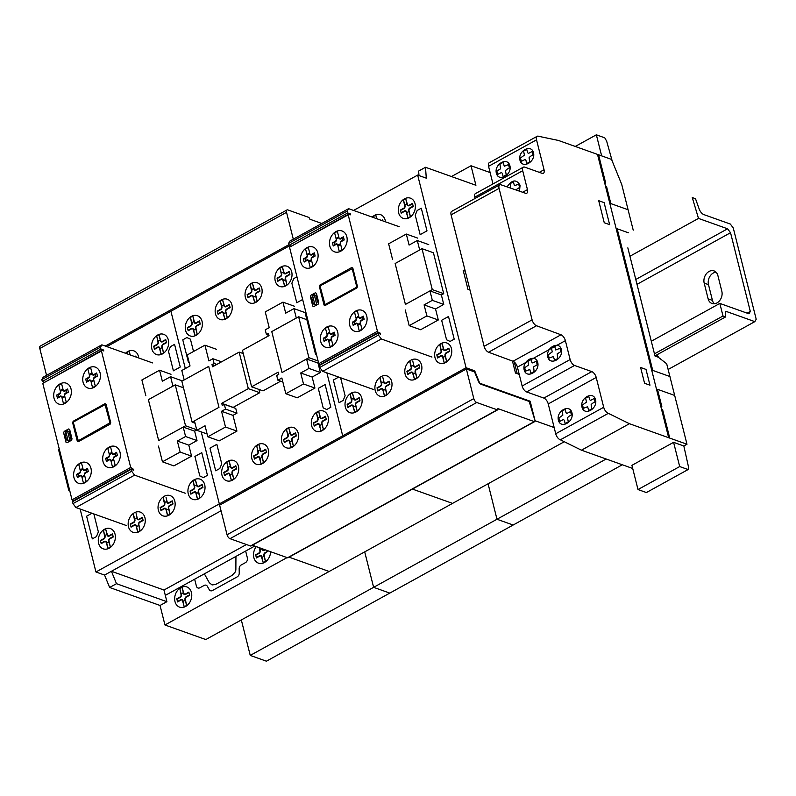 <?xml version="1.0" encoding="UTF-8"?>
<svg xmlns="http://www.w3.org/2000/svg" width="796" height="796" viewBox="0 0 796 796"><rect width="100%" height="100%" fill="white"/><g stroke="black" fill="none" stroke-linecap="round" stroke-linejoin="round"><path stroke-width="1.19" d="M717.883 275.545L721.833 291.286A8.935 6.865 109.6 0 1 719.624 300.659A8.935 6.865 109.6 0 1 711.982 303.485A8.935 6.865 109.6 0 1 708.132 298.858L704.181 283.107A8.935 6.865 109.6 0 1 706.39 273.734A8.935 6.865 109.6 0 1 714.032 270.909A8.935 6.865 109.6 0 1 717.883 275.545M716.022 272.152A8.935 6.865 -70.4 0 0 708.49 284.65L712.44 300.39A8.935 6.865 -70.4 0 0 714.31 303.774M754.837 321.634L725.753 311.256L725.584 316.927L722.997 316.002L719.833 303.415L748.937 313.793L750.31 311.415L730.539 232.721L727.594 228.8L698.49 218.412L692.271 197.567L695.505 198.721L699.127 208.88A6.079 2.935 61.1 0 0 703.843 214.602L730.32 224.044L733.265 227.964L756.2 319.256L754.837 321.634L668.123 369.483M698.49 218.412L629.944 256.242M727.594 228.8L635.785 279.466M730.539 232.721L637.009 284.341M750.31 311.415L747.155 313.156M719.833 303.415L651.297 341.235M722.997 316.002L654.461 353.832M725.584 316.927L654.979 355.892M321.793 223.467L309.863 219.208A1.751 0.846 61.1 0 0 308.41 217.258L287.903 209.945A3.572 1.731 61.1 0 0 286.968 209.955A3.572 1.731 61.1 0 0 286.54 212.323L293.296 239.198M288.898 244.71L105.271 346.051M46.546 375.364L39.8 348.489A3.572 1.731 -118.9 0 1 40.228 346.121L286.968 209.955M230.004 538.673L250.511 545.986A1.751 0.846 61.1 0 0 250.969 545.976L497.719 409.811A1.751 0.846 -118.9 0 1 497.251 409.821L476.744 402.507A3.572 1.731 -118.9 0 1 473.799 398.587L466.366 368.996L219.626 505.161L227.059 534.753A3.572 1.731 61.1 0 0 230.004 538.673L476.744 402.507M466.366 368.996L474.565 371.921L478.336 381.175A3.572 1.731 61.1 0 0 481.003 384.249L529.161 401.433L534.912 420.298A1.751 0.846 -118.9 0 1 534.733 421.591A1.751 0.846 -118.9 0 1 534.275 421.601L497.918 408.627A1.751 0.846 -118.9 0 1 497.719 409.811M252.362 545.21L287.535 557.767A1.751 0.846 61.1 0 0 287.993 557.757L534.733 421.591M688.52 467.013L688.092 469.55L646.412 492.545L638.004 489.55L631.924 465.332L673.595 442.337L683.834 445.989L688.52 467.013M688.092 469.55L679.685 466.555L638.004 489.55M679.685 466.555L673.595 442.337M656.799 354.887L658.929 357.722M627.835 247.855L655.018 356.041L658.262 357.205L666.69 363.782L686.988 444.248L683.834 445.989M686.988 444.248L629.427 423.711L608.353 413.333A5.433 2.627 -118.9 0 1 603.706 407.283L596.214 377.463A5.333 2.577 61.1 0 0 591.826 371.613L574.573 365.464A5.403 2.607 -118.9 0 1 570.125 359.533L565.379 340.658A5.353 2.587 61.1 0 0 561.001 334.778L536.484 325.743A5.393 2.607 -118.9 0 1 532.096 319.863L499.072 188.393A5.343 2.577 -118.9 0 1 499.709 184.861A5.343 2.577 -118.9 0 1 501.092 184.831L525.42 193.219A5.393 2.607 61.1 0 0 526.803 193.179A5.393 2.607 61.1 0 0 527.45 189.627L522.703 170.722A5.403 2.617 -118.9 0 1 523.35 167.17A5.403 2.617 -118.9 0 1 524.773 167.15L541.976 173.289A5.373 2.597 61.1 0 0 543.389 173.269A5.373 2.597 61.1 0 0 544.036 169.727L536.534 139.837A5.403 2.617 -118.9 0 1 537.181 136.285A5.403 2.617 -118.9 0 1 538.773 136.325L558.444 140.454L611.527 159.399L621.726 184.433L633.218 230.163M537.181 136.285L489.202 162.762A5.403 2.617 61.1 0 0 488.555 166.314L492.983 183.936M523.35 167.17L475.371 193.647A5.403 2.617 61.1 0 0 474.724 197.199L475.043 198.483M499.709 184.861L451.74 211.338A5.343 2.577 61.1 0 0 451.093 214.86L484.117 346.33A5.393 2.607 61.1 0 0 488.505 352.22L513.022 361.255A5.353 2.587 -118.9 0 1 517.41 367.135L522.146 386.01A5.403 2.607 61.1 0 0 526.594 391.94L543.857 398.09A5.333 2.577 -118.9 0 1 548.245 403.94L555.727 433.76A5.433 2.627 61.1 0 0 560.374 439.81L581.448 450.188L632.721 468.476M608.353 413.333L560.374 439.81M629.427 423.711L581.448 450.188M601.647 155.877L596.353 134.813L604.761 137.817L606.671 141.191L612.303 161.349M596.353 134.813L575.259 146.454M431.979 357.056L381.344 338.987L378.399 335.076L377.921 333.186L380.508 334.111L380.269 333.166L378.329 332.479L377.443 331.295L348.19 214.821L289.525 247.198L318.778 363.673L320.191 365.046M377.443 331.295L318.778 363.673M378.329 332.479L319.664 364.857M380.269 333.166L379.334 333.683M377.921 333.186L319.256 365.563L319.723 367.454L322.678 371.364L373.304 389.433M378.399 335.076L319.723 367.454M381.344 338.987L322.678 371.364M348.19 214.821L348.598 214.114L350.538 214.801L350.31 213.865L347.713 212.94L347.245 211.049L348.608 208.671L289.943 241.049L288.57 243.427L289.048 245.317L290.878 245.964M348.608 208.671L399.244 226.741M347.245 211.049L288.57 243.427M347.713 212.94L289.048 245.317M350.31 213.865L349.364 214.383M348.598 214.114L289.525 247.198M405.234 309.923L409.184 325.663L426.875 315.903L424.099 304.888L432.327 300.341L429.959 290.898L405.423 304.44L395.144 263.516L419.681 249.974L417.303 240.531L409.084 245.069L406.308 234.054L388.627 243.815L392.587 259.556M428.736 244.611L417.303 240.531M417.741 238.133L406.308 234.054M426.875 315.903L438.298 319.982L420.616 329.733L409.184 325.663M438.298 319.982L435.531 308.957L424.099 304.888M435.531 308.957L443.76 304.42L432.327 300.341M443.76 304.42L441.382 294.978L429.959 290.898M421.999 248.68L432.288 289.605L405.413 304.43L395.134 263.506L421.999 248.68L433.432 252.76L443.71 293.684L432.288 289.605M443.71 293.684L441.372 294.978M316.261 353.643L315.495 354.071L305.216 313.146L305.982 312.719M316.45 354.409L315.495 354.071M529.25 401.721L530.156 401.214L479.739 383.224L474.675 370.817L466.068 367.742L417.661 175.09L426.288 178.165L425.502 167.279L475.918 185.269L471.013 165.757L490.127 172.573M425.502 167.279L418.646 171.06L418.975 175.548M241.327 619.955L250.243 655.416L266.411 661.187L389.781 593.1L373.613 587.329L364.707 551.867L373.613 587.329L389.781 593.1L513.151 525.022L496.983 519.251L488.077 483.789L496.983 519.251L513.151 525.022L622.323 464.774M250.243 655.416L606.154 459.003M287.058 557.598L164.951 624.979L205.806 639.556L329.176 571.478L289.067 557.17L329.176 571.478L452.546 503.39L412.437 489.082L452.546 503.39L564.284 441.73M554.175 427.551L535.061 420.736L530.156 401.214M473.421 371.513L474.675 370.817M80.137 509.032L95.948 571.986L219.318 503.908L220.89 504.465L219.318 503.908L201.229 431.88L219.318 503.908L342.698 435.83L344.26 436.387L342.698 435.83L326.877 372.866L342.698 435.83L466.068 367.742M353.583 210.442L417.661 175.09M451.461 176.543L471.013 165.757M296.301 318.062L293.933 308.619L285.704 313.156L282.938 302.142L265.257 311.893L269.207 327.634L265.237 329.833L266.421 334.549L268.481 333.415L269.028 335.623L242.442 350.3L251.616 386.816L278.202 372.14L278.759 374.339L276.7 375.473L277.884 380.199L281.864 378L285.814 393.741L303.495 383.98L300.729 372.966L308.957 368.429L306.589 358.986L282.053 372.528L271.764 331.604L296.301 318.062M305.365 312.699L293.933 308.619M294.371 306.211L282.938 302.142M268.998 335.464L266.421 334.549M280.64 381.175L263.038 390.886L251.616 386.816M282.859 381.971L277.884 380.199M303.495 383.98L314.927 388.06L297.246 397.821L285.814 393.741M314.927 388.06L312.161 377.045L300.729 372.966M312.161 377.045L320.38 372.508L308.957 368.429M320.38 372.508L318.012 363.066L306.589 358.986M184.174 379.941L181.806 370.498L190.025 365.961L187.259 354.936L204.94 345.185L208.9 360.916L212.87 358.727L214.054 363.444L212.005 364.578L212.552 366.787L239.148 352.111L248.322 388.627L221.726 403.303L222.283 405.502L224.333 404.368L225.527 409.094L221.547 411.283L225.507 427.024L207.816 436.785L205.05 425.77L196.831 430.308L194.453 420.865L218.99 407.323L208.711 366.399L184.174 379.941M216.373 349.255L204.94 345.185M221.547 361.822L212.87 358.727M216.82 364.439L214.054 363.444M214.761 365.563L212.005 364.578M243.268 353.583L239.148 352.111M258.929 389.423L259.745 392.707L248.322 388.627M259.745 392.707L233.158 407.383L221.726 403.303M225.527 409.094L236.949 413.174L235.765 408.447L224.333 404.368M236.949 413.174L232.979 415.363L221.547 411.283M232.979 415.363L236.929 431.104L225.507 427.024M236.929 431.104L219.248 440.865L207.816 436.785M207.109 433.979L196.831 430.308M298.629 316.758L308.908 357.683L282.043 372.508L271.764 331.584L298.629 316.758L306.858 319.694M318.092 360.966L308.908 357.683M318.549 362.757L317.992 363.056M208.711 366.399L218.99 407.323L192.125 422.149L181.846 381.224L208.711 366.399M195.04 423.193L192.125 422.149M106.843 346.608L170.921 311.256L185.319 368.558L170.921 311.256L289.873 245.606M158.494 446.088L162.444 461.819L180.125 452.068L177.359 441.054L185.587 436.506L183.209 427.064L158.673 440.606L148.394 399.682L172.931 386.14L170.563 376.697L162.334 381.234L159.568 370.22L141.887 379.981L145.837 395.721M181.986 380.777L170.563 376.697M171.001 374.299L159.568 370.22M180.125 452.068L191.557 456.148L173.876 465.899L162.444 461.819M191.557 456.148L188.791 445.123L177.359 441.054M188.791 445.123L197.01 440.586L185.587 436.506M197.01 440.586L194.642 431.143L183.209 427.064M175.259 384.846L185.538 425.77L158.673 440.596L148.394 399.672L175.259 384.846L183.488 387.781M196.682 429.74L185.538 425.77M196.741 429.969L194.622 431.134M69.521 489.809L68.754 490.236L58.476 449.312L59.242 448.884M69.71 490.575L68.754 490.236M116.485 583.687L111.42 571.279L163.976 590.035L166.901 601.686L116.485 583.687L109.629 587.478L160.046 605.467L166.901 601.686M111.42 571.279L221.039 510.783L104.565 575.06L109.629 587.478M246.432 544.534L163.976 590.035M164.951 624.979L160.046 605.467M95.948 571.986L104.565 575.06M185.239 493.221L134.604 475.152L131.658 471.242L131.181 469.351L133.768 470.277L133.529 469.332L130.703 467.461L101.45 350.986L42.775 383.364L72.038 499.838L73.451 501.211M130.703 467.461L72.038 499.838M131.589 468.635L72.924 501.012M133.529 469.332L132.584 469.849M131.181 469.351L72.506 501.729L72.983 503.619L75.928 507.53L126.564 525.599M131.658 471.242L72.983 503.619M134.604 475.152L75.928 507.53M101.45 350.986L101.858 350.27L103.798 350.966L103.56 350.021L100.973 349.106L100.505 347.205L101.868 344.837L43.203 377.214L41.83 379.583L42.307 381.483L44.138 382.13M101.868 344.837L152.504 362.906M100.505 347.205L41.83 379.583M100.973 349.106L42.307 381.483M103.56 350.021L102.624 350.548M101.858 350.27L42.775 383.364M551.429 347.862L552.245 351.882L548.315 354.757L549.15 358.11L553.399 356.479L554.553 360.309L557.697 358.568L557.21 353.852L560.812 351.673L559.976 348.32L555.727 349.961L554.573 346.131M527.828 360.887L528.643 364.906L524.713 367.782L525.549 371.135L529.798 369.503L530.952 373.334L534.096 371.593L533.609 366.876L537.21 364.697L536.375 361.344L532.126 362.986L530.972 359.155M515.818 189.906L519.559 187.438L518.723 184.085L514.475 185.717L513.32 181.886L510.176 183.627L510.743 188.164M519.499 191.179L520.077 185.249C516.365 179.05 512.027 179.597 507.082 186.891M537.728 362.508C535.499 353.305 521.818 360.847 524.196 369.981C526.425 379.185 540.106 371.632 537.728 362.508M561.329 349.484C559.1 340.28 545.429 347.822 547.797 356.956C550.036 366.16 563.707 358.608 561.329 349.484M592.284 403.413L595.02 401.9L594.184 398.547L590.493 400.398L589.597 399.622L588.781 396.358L585.637 398.09L586.453 402.109L582.523 404.985L583.359 408.338L587.607 406.706L588.761 410.537L591.906 408.796L591.09 404.786L592.284 403.413M568.682 416.437L571.419 414.925L570.573 411.582L566.891 413.423L565.996 412.646L565.18 409.383L562.036 411.114L562.852 415.134L558.911 418.009L559.757 421.363L563.449 419.522L564.344 420.298L565.16 423.562L568.304 421.83L567.488 417.81L568.682 416.437M530.245 156.424L532.982 154.921L532.146 151.568L528.454 153.409L527.559 152.633L526.743 149.369L523.599 151.101L524.415 155.12L520.485 158.006L521.32 161.349L525.012 159.508L525.907 160.285L526.723 163.548L529.867 161.817L529.051 157.797L530.245 156.424M506.644 169.458L509.38 167.946L508.535 164.593L504.296 166.225L503.142 162.394L499.997 164.135L500.485 168.851L496.873 171.031L497.719 174.384L501.41 172.533L502.306 173.309L503.122 176.573L506.266 174.841L505.45 170.822L506.644 169.458M509.898 165.747C507.669 156.543 493.988 164.095 496.366 173.22C498.595 182.423 512.266 174.881 509.898 165.747M533.499 152.723C531.27 143.519 517.589 151.071 519.967 160.195C522.196 169.399 535.867 161.857 533.499 152.723M571.936 412.736C569.707 403.532 556.026 411.074 558.404 420.208C560.633 429.412 574.304 421.86 571.936 412.736M595.537 399.711C593.309 390.508 579.627 398.05 582.005 407.184C584.234 416.388 597.905 408.836 595.537 399.711M600.95 164.245L599.885 163.867M599.497 162.304L600.562 162.683M599.487 158.414L598.443 158.106M604.104 202.622L598.711 200.691L604.254 222.741L609.646 224.661L604.104 202.622M628.084 209.746L610.831 203.597L606.492 186.294M669.983 376.548L652.73 370.399L617.159 228.77L628.442 232.8M605.696 183.12L598.572 154.782M649.964 385.194L646.004 369.414L640.611 367.483L644.571 383.274L649.964 385.194M660.76 406.229L661.834 406.617L657.486 389.304L674.739 395.463M669.735 438.099L662.62 409.741L661.556 409.363M667.745 434.039L668.819 434.447M668.67 437.71L597.517 154.424M667.754 430.218L666.69 429.84M666.302 428.278L667.366 428.656M324.101 341.385L323.315 338.23L326.121 336.678A1.811 1.393 -70.4 0 0 327.066 334.519L329.803 333.007A1.811 1.393 -70.4 0 0 331.474 333.733L334.28 332.181L335.076 335.325L332.26 336.877A1.811 1.393 -70.4 0 0 331.325 339.046L328.579 340.559A1.811 1.393 -70.4 0 0 326.917 339.832L324.101 341.385L326.778 339.285A1.791 1.383 -70.4 0 1 328.459 340.081L330.151 346.817L332.897 345.305L331.206 338.569A1.791 1.383 -70.4 0 1 332.121 336.33L333.464 335.594L332.947 333.544L331.614 334.28M323.315 338.23L326.26 337.235A1.791 1.383 -70.4 0 0 327.186 334.987L325.484 328.25L328.231 326.738L329.922 333.474A1.791 1.383 -70.4 0 0 331.604 334.28M324.917 337.972L325.435 340.021M335.076 335.325L333.464 335.594M331.514 339.802L328.768 341.315M326.867 333.763L329.614 332.25M334.28 332.181L332.947 333.544M353.165 325.345L352.369 322.191L355.185 320.649A1.811 1.393 -70.4 0 0 356.12 318.48L358.867 316.967A1.811 1.393 -70.4 0 0 360.528 317.694L363.344 316.141L364.13 319.296L361.324 320.838A1.811 1.393 -70.4 0 0 360.379 323.007L357.643 324.519A1.811 1.393 -70.4 0 0 355.971 323.793L353.165 325.345L355.832 323.246A1.791 1.383 -70.4 0 1 357.523 324.052L359.215 330.788L361.951 329.275L360.26 322.529A1.791 1.383 -70.4 0 1 361.185 320.29L362.528 319.554L362.011 317.505L360.668 318.241A1.791 1.383 -70.4 0 1 358.986 317.445L357.295 310.709L354.548 312.221L356.24 318.957A1.791 1.383 -70.4 0 1 355.324 321.196L353.981 321.932L354.499 323.982M352.369 322.191L353.981 321.932M364.13 319.296L362.528 319.554M360.568 323.763L357.832 325.275M355.931 317.723L358.678 316.211M363.344 316.141L362.011 317.505M333.235 246.014L332.449 242.87L335.255 241.317A1.811 1.393 -70.4 0 0 336.201 239.148L338.937 237.636A1.811 1.393 -70.4 0 0 340.608 238.362L343.414 236.81L344.21 239.964L341.394 241.516A1.811 1.393 -70.4 0 0 340.459 243.675L337.713 245.188A1.811 1.393 -70.4 0 0 336.051 244.462L333.235 246.014L335.912 243.914A1.791 1.383 -70.4 0 1 337.594 244.72L339.285 251.456L342.031 249.944L340.34 243.208A1.791 1.383 -70.4 0 1 341.255 240.959L342.598 240.223L342.081 238.173L340.748 238.919A1.791 1.383 -70.4 0 1 339.056 238.113L337.365 231.377L334.628 232.89L336.32 239.626A1.791 1.383 -70.4 0 1 335.395 241.865L334.051 242.611L334.569 244.651M332.449 242.87L334.051 242.611M344.21 239.964L342.598 240.223M340.648 244.442L337.902 245.954M336.012 238.392L338.748 236.88M343.414 236.81L342.081 238.173M304.181 262.053L303.385 258.899L306.191 257.357A1.811 1.393 -70.4 0 0 307.137 255.188L309.873 253.675A1.811 1.393 -70.4 0 0 311.544 254.402L314.35 252.849L315.146 256.004L312.34 257.556A1.811 1.393 -70.4 0 0 311.395 259.715L308.649 261.227A1.811 1.393 -70.4 0 0 306.987 260.501L304.181 262.053L306.848 259.954A1.791 1.383 -70.4 0 1 308.54 260.76L310.231 267.496L312.967 265.983L311.276 259.247A1.791 1.383 -70.4 0 1 312.201 256.999L313.534 256.262L313.027 254.213L311.684 254.949A1.791 1.383 -70.4 0 1 309.992 254.153L308.301 247.417L305.565 248.929L307.256 255.665A1.791 1.383 -70.4 0 1 306.331 257.904L304.997 258.64L305.505 260.69M320.161 286.52L320.549 285.635L352.2 268.73L356.678 286.49L356.339 287.386L325.027 304.589L320.161 286.52M352.807 268.013L357.474 286.58L356.887 287.983L325.086 305.535L324.032 305.037L319.365 286.47L319.952 285.067L351.752 267.516L352.807 268.013M314.888 304.699L312.599 295.585L311.763 297.833L313.266 303.813L314.888 304.699M316.539 303.793L314.251 294.679L315.873 295.565L317.375 301.545L316.539 303.793M316.4 303.873L315.027 304.629M312.738 306.072L310.37 296.629L310.947 295.236L315.335 292.809L316.4 293.306L318.768 302.749L318.191 304.142L313.793 306.569L312.738 306.072M312.738 295.505L314.102 294.749M303.385 258.899L304.997 258.64M315.146 256.004L313.534 256.262M311.584 260.471L308.848 261.983M306.948 254.431L309.684 252.919M314.35 252.849L313.027 254.213M317.763 252.76A11.084 8.517 -70.4 0 0 302.898 251.347A11.084 8.517 -70.4 0 0 307.137 268.252A11.084 8.517 -70.4 0 0 317.763 252.76M346.827 236.72A11.084 8.517 -70.4 0 0 331.952 235.308A11.084 8.517 -70.4 0 0 336.201 252.213A11.084 8.517 -70.4 0 0 346.827 236.72M337.693 332.091A11.084 8.517 -70.4 0 0 322.818 330.678A11.084 8.517 -70.4 0 0 327.066 347.573A11.084 8.517 -70.4 0 0 337.693 332.091M366.747 316.052A11.084 8.517 -70.4 0 0 351.882 314.639A11.084 8.517 -70.4 0 0 356.13 331.544A11.084 8.517 -70.4 0 0 366.747 316.052M465.232 271.157L463.202 270.431L467.949 289.316L469.978 290.043M512.465 361.056L515.48 373.055L519.231 374.389M514.276 362.011L517.201 373.662M417.194 210.472L421.303 208.204L426.994 230.87L420.139 234.651L415.233 215.139L417.194 210.472M446.556 339.793L441.651 320.281L448.506 316.5L454.208 339.166L450.088 341.434L446.556 339.793M340.598 377.762L345.116 395.771L343.166 400.438L339.056 402.706L333.365 380.04L338.708 377.085M352.409 392.906L354.15 398.667A1.781 1.373 -70.4 0 0 355.921 399.483L359.205 397.662L360.001 400.816L356.707 402.627A1.781 1.373 -70.4 0 0 355.732 404.955L357.096 410.676L355.623 405.731L353.414 406.955L354.737 412.228L352.986 406.467A1.781 1.373 -70.4 0 0 351.225 405.652L347.932 407.472L347.146 404.318L350.429 402.507A1.781 1.373 -70.4 0 0 351.404 400.179L350.19 394.129L351.514 399.403L353.732 398.179L352.409 392.906L350.19 394.129M353.633 398.229L353.792 398.866A2.259 1.741 -70.4 0 0 356.021 399.89L359.314 398.08M347.245 404.736L350.538 402.915A2.259 1.741 -70.4 0 0 351.772 399.98L351.613 399.343M359.892 400.398L356.598 402.219A2.259 1.741 -70.4 0 0 355.374 405.154L355.533 405.791M353.514 406.905L353.354 406.268A2.259 1.741 -70.4 0 0 351.116 405.244L347.832 407.055M361.792 398.03A10.726 8.239 -70.4 0 0 347.404 396.657A10.726 8.239 -70.4 0 0 351.514 413.015A10.726 8.239 -70.4 0 0 361.792 398.03M354.737 412.228L356.946 411.005M383.513 381.742L383.672 382.369A2.259 1.741 -70.4 0 0 385.911 383.403L389.194 381.582M377.135 388.239L380.418 386.428A2.259 1.741 -70.4 0 0 381.652 383.483L381.493 382.856M382.846 377.463L384.03 382.17A1.781 1.373 -70.4 0 0 385.801 382.985L389.095 381.175L389.881 384.319L386.587 386.14A1.781 1.373 -70.4 0 0 385.612 388.468L386.836 394.508L385.513 389.244L383.294 390.468L384.368 395.622L382.876 389.98A1.781 1.373 -70.4 0 0 381.105 389.164L377.821 390.975L377.025 387.831L380.319 386.01A1.781 1.373 -70.4 0 0 381.294 383.682L380.11 378.976M389.781 383.911L386.488 385.722A2.259 1.741 -70.4 0 0 385.254 388.667L385.413 389.294M383.393 390.408L383.234 389.781A2.259 1.741 -70.4 0 0 381.005 388.746L377.712 390.567M391.682 381.533A10.726 8.239 -70.4 0 0 377.284 380.17A10.726 8.239 -70.4 0 0 381.393 396.527A10.726 8.239 -70.4 0 0 391.682 381.533M380.07 377.642L381.403 382.906L383.612 381.692M384.617 395.731L386.836 394.508M413.403 365.245L413.552 365.881A2.259 1.741 -70.4 0 0 415.791 366.906L419.074 365.095M407.015 371.752L410.298 369.941A2.259 1.741 -70.4 0 0 411.532 366.996L411.373 366.369M412.736 360.976L413.92 365.682A1.781 1.373 -70.4 0 0 415.681 366.498L418.975 364.677L419.761 367.832L416.477 369.642A1.781 1.373 -70.4 0 0 415.502 371.971L416.855 377.692L415.393 372.757L413.184 373.971L414.507 379.244L412.756 373.493A1.781 1.373 -70.4 0 0 410.985 372.677L407.701 374.488L406.905 371.334L410.199 369.523A1.781 1.373 -70.4 0 0 411.174 367.195L409.99 362.488M419.661 367.414L416.368 369.235A2.259 1.741 -70.4 0 0 415.134 372.17L415.293 372.807M413.273 373.921L413.114 373.294A2.259 1.741 -70.4 0 0 410.885 372.259L407.592 374.07M421.562 365.046A10.726 8.239 -70.4 0 0 407.174 363.673A10.726 8.239 -70.4 0 0 411.283 380.03A10.726 8.239 -70.4 0 0 421.562 365.046M409.96 361.145L411.283 366.419L413.492 365.195M414.507 379.244L416.716 378.02M442.059 343.434L443.8 349.195A1.781 1.373 -70.4 0 0 445.571 350.001L448.854 348.19L449.65 351.344L446.357 353.155A1.781 1.373 -70.4 0 0 445.382 355.484L446.596 361.533L445.272 356.26L443.064 357.484L444.138 362.648L442.636 356.996A1.781 1.373 -70.4 0 0 440.875 356.18L437.581 358.001L436.795 354.847L440.079 353.036A1.781 1.373 -70.4 0 0 441.054 350.708L439.84 344.658L441.163 349.932L443.382 348.708L442.059 343.434L439.84 344.658M443.282 348.757L443.442 349.384A2.259 1.741 -70.4 0 0 445.67 350.419L448.964 348.608M436.895 355.265L440.188 353.444A2.259 1.741 -70.4 0 0 441.422 350.509L441.263 349.872M449.541 350.927L446.257 352.737A2.259 1.741 -70.4 0 0 445.024 355.683L445.183 356.31M443.163 357.434L443.004 356.797A2.259 1.741 -70.4 0 0 440.765 355.772L437.482 357.583M451.441 348.558A10.726 8.239 -70.4 0 0 437.054 347.185A10.726 8.239 -70.4 0 0 441.163 363.543A10.726 8.239 -70.4 0 0 451.441 348.558M444.387 362.747L446.596 361.533M405.671 198.632L407.423 204.383A1.781 1.373 -70.4 0 0 409.184 205.199L412.477 203.378L413.263 206.532L409.98 208.343A1.781 1.373 -70.4 0 0 409.005 210.671L410.358 216.393L408.895 211.457L406.686 212.671L408.01 217.945L406.259 212.194A1.781 1.373 -70.4 0 0 404.487 211.378L401.204 213.189L400.408 210.035L403.701 208.224A1.781 1.373 -70.4 0 0 404.676 205.895L403.463 199.846L404.786 205.119L406.995 203.895L405.671 198.632L403.463 199.846M406.905 203.945L407.055 204.582A2.259 1.741 -70.4 0 0 409.293 205.607L412.577 203.796M400.517 210.452L403.801 208.642A2.259 1.741 -70.4 0 0 405.035 205.696L404.875 205.07M413.164 206.114L409.87 207.935A2.259 1.741 -70.4 0 0 408.637 210.87L408.796 211.507M406.776 212.622L406.617 211.995A2.259 1.741 -70.4 0 0 404.388 210.96L401.094 212.771M415.064 203.746A10.726 8.239 -70.4 0 0 400.677 202.373A10.726 8.239 -70.4 0 0 404.786 218.731A10.726 8.239 -70.4 0 0 415.064 203.746M408.01 217.945L410.219 216.721M376.687 218.691L375.792 215.119L377.015 218.81M373.593 217.587L373.573 216.343L373.921 217.696M385.453 221.815A10.726 8.239 -70.4 0 0 385.184 220.233A10.726 8.239 -70.4 0 0 372.249 217.109M381.573 220.432L382.587 219.875L382.846 220.89M382.697 220.283L382.1 220.621M375.792 215.119L373.573 216.343M302.659 299.495L296.769 302.739L291.863 283.217L293.824 278.56L296.958 276.819M323.186 407.88L318.281 388.358L325.136 384.577L330.828 407.244L326.718 409.512L323.186 407.88M189.08 362.17L188.473 362.498L182.781 339.832L186.891 337.564L190.433 339.195L193.518 351.484M216.84 444.337L221.746 463.859L219.796 468.516L215.686 470.794L209.985 448.128L216.84 444.337M229.029 460.993L230.78 466.745A1.781 1.373 -70.4 0 0 232.551 467.56L235.835 465.75L236.631 468.894L233.337 470.715A1.781 1.373 -70.4 0 0 232.362 473.043L233.726 478.764L232.253 473.819L230.044 475.043L231.367 480.306L229.616 474.555A1.781 1.373 -70.4 0 0 227.855 473.739L224.562 475.55L223.775 472.406L227.059 470.585A1.781 1.373 -70.4 0 0 228.034 468.257L226.82 462.217L228.144 467.481L230.362 466.267L229.029 460.993L226.82 462.217M230.263 466.317L230.422 466.944A2.259 1.741 -70.4 0 0 232.651 467.978L235.934 466.157M223.875 472.814L227.168 471.003A2.259 1.741 -70.4 0 0 228.402 468.058L228.243 467.431M236.521 468.486L233.228 470.297A2.259 1.741 -70.4 0 0 232.004 473.242L232.163 473.869M230.134 474.983L229.984 474.356A2.259 1.741 -70.4 0 0 227.746 473.322L224.462 475.142M238.422 466.108A10.726 8.239 -70.4 0 0 224.034 464.745A10.726 8.239 -70.4 0 0 228.144 481.102A10.726 8.239 -70.4 0 0 238.422 466.108M231.367 480.306L233.576 479.083M258.919 444.496L260.66 450.257A1.781 1.373 -70.4 0 0 262.431 451.073L265.715 449.252L266.511 452.407L263.217 454.217A1.781 1.373 -70.4 0 0 262.242 456.546L263.466 462.595L262.143 457.322L259.924 458.546L260.998 463.71L259.506 458.058A1.781 1.373 -70.4 0 0 257.735 457.242L254.451 459.063L253.655 455.909L256.949 454.098A1.781 1.373 -70.4 0 0 257.924 451.77L256.7 445.72L258.023 450.994L260.242 449.77L258.919 444.496L256.7 445.72M260.143 449.82L260.302 450.456A2.259 1.741 -70.4 0 0 262.531 451.481L265.824 449.67M253.765 456.327L257.048 454.516A2.259 1.741 -70.4 0 0 258.282 451.571L258.123 450.934M266.411 451.989L263.118 453.81A2.259 1.741 -70.4 0 0 261.884 456.745L262.043 457.382M260.023 458.496L259.864 457.859A2.259 1.741 -70.4 0 0 257.635 456.834L254.342 458.645M268.312 449.621A10.726 8.239 -70.4 0 0 253.914 448.248A10.726 8.239 -70.4 0 0 258.023 464.605A10.726 8.239 -70.4 0 0 268.312 449.621M261.247 463.819L263.466 462.595M291.127 447.322L293.346 446.108L292.023 440.835L289.804 442.059L291.127 447.322L289.386 441.571A1.781 1.373 -70.4 0 0 287.615 440.755L284.331 442.566L283.535 439.422L286.829 437.611A1.781 1.373 -70.4 0 0 287.804 435.273L286.441 429.561L287.913 434.507L290.122 433.283L288.799 428.009L290.54 433.76A1.781 1.373 -70.4 0 0 292.311 434.576L295.605 432.765L296.391 435.91L293.097 437.73M290.023 433.332L290.182 433.959A2.259 1.741 -70.4 0 0 292.421 434.994L295.704 433.183M283.645 439.84L286.928 438.019A2.259 1.741 -70.4 0 0 288.162 435.074L288.003 434.447M293.107 437.73A1.781 1.373 -70.4 0 0 292.132 440.059L293.346 446.108M296.291 435.502L292.998 437.312A2.259 1.741 -70.4 0 0 291.764 440.258L291.923 440.885M289.903 441.999L289.744 441.372A2.259 1.741 -70.4 0 0 287.515 440.337L284.222 442.158M298.192 433.133A10.726 8.239 -70.4 0 0 283.794 431.76A10.726 8.239 -70.4 0 0 287.903 448.118A10.726 8.239 -70.4 0 0 298.192 433.133M288.799 428.009L286.59 429.233M318.679 411.522L320.43 417.273A1.781 1.373 -70.4 0 0 322.201 418.089L325.484 416.268L326.28 419.422L322.987 421.233A1.781 1.373 -70.4 0 0 322.012 423.562L323.375 429.283L321.902 424.348L319.694 425.561L321.017 430.835L319.266 425.084A1.781 1.373 -70.4 0 0 317.505 424.268L314.211 426.079L313.425 422.935L316.709 421.114A1.781 1.373 -70.4 0 0 317.684 418.786L316.47 412.736L317.793 418.009L320.012 416.786L318.679 411.522L316.47 412.736M319.912 416.835L320.072 417.472A2.259 1.741 -70.4 0 0 322.3 418.497L325.594 416.686M313.525 423.343L316.818 421.532A2.259 1.741 -70.4 0 0 318.052 418.587L317.893 417.96M326.171 419.004L322.877 420.825A2.259 1.741 -70.4 0 0 321.654 423.77L321.813 424.397M319.793 425.512L319.634 424.885A2.259 1.741 -70.4 0 0 317.395 423.85L314.112 425.661M328.071 416.636A10.726 8.239 -70.4 0 0 313.684 415.263A10.726 8.239 -70.4 0 0 317.793 431.621A10.726 8.239 -70.4 0 0 328.071 416.636M321.017 430.835L323.226 429.611M284.63 286.023L286.849 284.809L285.525 279.535L283.306 280.759L284.63 286.023L282.888 280.272A1.781 1.373 -70.4 0 0 281.117 279.456L277.834 281.267L277.038 278.122L280.331 276.311A1.781 1.373 -70.4 0 0 281.306 273.973L279.943 268.262L281.416 273.207L283.625 271.983L282.301 266.71L284.043 272.461M283.525 272.033L283.684 272.66A2.259 1.741 -70.4 0 0 285.923 273.695L289.207 271.884M277.147 278.54L280.431 276.719A2.259 1.741 -70.4 0 0 281.665 273.774L281.505 273.147M284.053 272.461A1.781 1.373 -70.4 0 0 285.814 273.277L289.107 271.466L289.893 274.61L286.6 276.431A1.781 1.373 -70.4 0 0 285.635 278.759L286.849 284.809M289.794 274.202L286.5 276.013A2.259 1.741 -70.4 0 0 285.267 278.958L285.426 279.585M283.406 280.699L283.247 280.073A2.259 1.741 -70.4 0 0 281.018 279.038L277.724 280.859M291.694 271.834A10.726 8.239 -70.4 0 0 277.297 270.461A10.726 8.239 -70.4 0 0 281.406 286.819A10.726 8.239 -70.4 0 0 291.694 271.834M282.301 266.71L280.092 267.934M252.422 283.197L254.163 288.958A1.781 1.373 -70.4 0 0 255.934 289.774L259.217 287.953L260.013 291.107L256.72 292.918A1.781 1.373 -70.4 0 0 255.745 295.246L257.108 300.968L255.635 296.022L253.426 297.246L254.75 302.52L252.999 296.759A1.781 1.373 -70.4 0 0 251.238 295.943L247.944 297.764L247.158 294.61L250.441 292.799A1.781 1.373 -70.4 0 0 251.427 290.47L250.203 284.421L251.526 289.694L253.745 288.47L252.422 283.197L250.203 284.421M253.645 288.52L253.805 289.157A2.259 1.741 -70.4 0 0 256.033 290.182L259.327 288.371M247.257 295.027L250.551 293.217A2.259 1.741 -70.4 0 0 251.785 290.271L251.626 289.635M259.904 290.689L256.62 292.51A2.259 1.741 -70.4 0 0 255.387 295.445L255.546 296.082M253.526 297.197L253.367 296.56A2.259 1.741 -70.4 0 0 251.128 295.535L247.845 297.346M261.804 288.321A10.726 8.239 -70.4 0 0 247.417 286.948A10.726 8.239 -70.4 0 0 251.526 303.306A10.726 8.239 -70.4 0 0 261.804 288.321M254.75 302.52L256.969 301.296M194.98 335.504L197.199 334.28L195.876 329.007L193.657 330.231L194.98 335.504L193.239 329.743A1.781 1.373 -70.4 0 0 191.468 328.927L188.184 330.748L187.388 327.594L190.682 325.783A1.781 1.373 -70.4 0 0 191.657 323.455L190.433 317.405L191.766 322.678L193.975 321.455L192.901 316.291L194.393 321.942M193.876 321.504L194.035 322.141A2.259 1.741 -70.4 0 0 196.274 323.166L199.557 321.355M187.498 328.012L190.781 326.191A2.259 1.741 -70.4 0 0 192.015 323.256L191.856 322.619M194.403 321.942A1.781 1.373 -70.4 0 0 196.164 322.748M196.164 322.758L199.458 320.937L200.244 324.091L196.95 325.902A1.781 1.373 -70.4 0 0 195.975 328.231L197.199 334.28M200.144 323.673L196.851 325.484A2.259 1.741 -70.4 0 0 195.617 328.43L195.776 329.066M193.756 330.181L193.597 329.544A2.259 1.741 -70.4 0 0 191.368 328.519L188.075 330.33M202.045 321.305A10.726 8.239 -70.4 0 0 187.647 319.932A10.726 8.239 -70.4 0 0 191.756 336.29A10.726 8.239 -70.4 0 0 202.045 321.305M192.652 316.181L190.433 317.405M222.532 299.694L224.283 305.445A1.781 1.373 -70.4 0 0 226.044 306.261L229.338 304.45L230.134 307.594L226.84 309.415A1.781 1.373 -70.4 0 0 225.865 311.743L227.228 317.465L225.756 312.52L223.547 313.743L224.87 319.007L223.119 313.256A1.781 1.373 -70.4 0 0 221.358 312.44L218.064 314.251L217.278 311.107L220.562 309.286A1.781 1.373 -70.4 0 0 221.537 306.957L220.323 300.918L221.646 306.181L223.855 304.967L222.532 299.694L220.323 300.918M223.766 305.017L223.925 305.644A2.259 1.741 -70.4 0 0 226.154 306.679L229.437 304.858M217.378 311.515L220.671 309.704A2.259 1.741 -70.4 0 0 221.905 306.759L221.746 306.132M226.741 308.997A2.259 1.741 -70.4 0 0 225.507 311.942L225.666 312.569M223.636 313.684L223.477 313.057A2.259 1.741 -70.4 0 0 221.248 312.022L217.965 313.843M231.925 304.808A10.726 8.239 -70.4 0 0 217.537 303.445A10.726 8.239 -70.4 0 0 221.646 319.793A10.726 8.239 -70.4 0 0 231.925 304.808M226.731 308.997L230.024 307.186M224.87 319.007L227.079 317.783M254.71 546.056L165.319 595.388M259.476 547.757L260.013 549.887L262.143 548.703L262.292 549.349A2.259 1.741 -70.4 0 0 264.521 550.374L265.426 549.877M255.745 555.22L259.028 553.399A2.259 1.741 -70.4 0 0 260.262 550.464L260.103 549.827M262.571 548.862L262.65 549.15A1.781 1.373 -70.4 0 0 264.411 549.966L264.909 549.688M263.237 562.712L265.446 561.488L264.123 556.215L261.914 557.439L263.237 562.712L261.486 556.951A1.781 1.373 -70.4 0 0 259.725 556.135L256.431 557.956L255.635 554.802L258.929 552.991A1.781 1.373 -70.4 0 0 259.904 550.663L259.148 547.638M268.401 550.941L265.207 553.111A1.781 1.373 -70.4 0 0 264.232 555.439L265.446 561.488M265.098 552.693A2.259 1.741 -70.4 0 0 263.864 555.638L264.023 556.275M262.003 557.389L261.844 556.752A2.259 1.741 -70.4 0 0 259.615 555.727L256.332 557.538M256.282 546.613A10.726 8.239 -70.4 0 0 258.461 563.15A10.726 8.239 -70.4 0 0 270.62 551.727M265.098 552.703L268.332 550.912M182.045 587.378L183.786 593.129A1.781 1.373 -70.4 0 0 185.558 593.945L188.851 592.134L189.637 595.279L186.354 597.1A1.781 1.373 -70.4 0 0 185.378 599.428L186.592 605.467L185.269 600.204L183.05 601.428L184.125 606.582L182.632 600.94A1.781 1.373 -70.4 0 0 180.861 600.124L177.578 601.935L176.782 598.791L180.075 596.97A1.781 1.373 -70.4 0 0 181.05 594.642L179.836 588.602L181.16 593.866L183.369 592.652L182.045 587.378L179.836 588.602M183.269 592.702L183.428 593.328A2.259 1.741 -70.4 0 0 185.667 594.363L188.951 592.542M176.891 599.199L180.175 597.388A2.259 1.741 -70.4 0 0 181.408 594.443L181.249 593.816M189.538 594.871L186.244 596.682A2.259 1.741 -70.4 0 0 185.01 599.627L185.169 600.254M183.15 601.368L182.99 600.741A2.259 1.741 -70.4 0 0 180.762 599.706L177.468 601.527M191.438 592.493A10.726 8.239 -70.4 0 0 177.05 591.13A10.726 8.239 -70.4 0 0 181.15 607.487A10.726 8.239 -70.4 0 0 191.438 592.493M184.374 606.691L186.592 605.467M237.178 576.871A3.562 2.736 -70.4 0 0 239.238 573.08L239.168 568.752A3.582 2.756 -70.4 0 1 241.228 564.961L245.437 562.643A3.582 2.746 -70.4 0 0 247.387 557.976L245.646 551.051M194.652 579.199L196.393 586.125A3.582 2.746 -70.4 0 0 199.925 587.756L204.124 585.438A3.582 2.756 -70.4 0 1 207.358 586.304L209.219 589.647A3.562 2.736 -70.4 0 0 212.452 590.523L237.178 576.881M235.944 556.414L235.855 570.115L235.009 572.294L231.994 575.438L215.736 584.403L212.074 584.951L209.268 582.662L204.363 573.836M170.444 346.638L174.563 344.37L180.254 367.036L173.399 370.817L168.493 351.305L170.444 346.638M199.816 475.958L194.911 456.446L201.766 452.665L207.458 475.331L203.348 477.6L199.816 475.958M93.848 513.927L98.376 531.937L96.425 536.603L92.316 538.872L86.615 516.206L91.968 513.251M105.659 529.071L107.41 534.832A1.781 1.373 -70.4 0 0 109.171 535.648L112.465 533.827L113.251 536.982L109.967 538.793A1.781 1.373 -70.4 0 0 108.992 541.121L110.346 546.842L108.883 541.897L106.674 543.121L107.997 548.394L106.246 542.633A1.781 1.373 -70.4 0 0 104.485 541.817L101.192 543.638L100.405 540.484L103.689 538.673A1.781 1.373 -70.4 0 0 104.664 536.345L103.45 530.295L104.773 535.569L106.982 534.345L105.659 529.071L103.45 530.295M106.893 534.395L107.052 535.031A2.259 1.741 -70.4 0 0 109.281 536.056L112.564 534.245M100.505 540.902L103.798 539.081A2.259 1.741 -70.4 0 0 105.022 536.146L104.873 535.509M113.151 536.564L109.858 538.385A2.259 1.741 -70.4 0 0 108.634 541.32L108.783 541.957M106.763 543.071L106.604 542.434A2.259 1.741 -70.4 0 0 104.376 541.409L101.092 543.22M115.052 534.196A10.726 8.239 -70.4 0 0 100.664 532.822A10.726 8.239 -70.4 0 0 104.773 549.18A10.726 8.239 -70.4 0 0 115.052 534.196M107.997 548.394L110.206 547.17M136.773 517.907L136.932 518.534A2.259 1.741 -70.4 0 0 139.161 519.569L142.454 517.748M130.385 524.405L133.678 522.594A2.259 1.741 -70.4 0 0 134.912 519.649L134.753 519.022M136.106 513.629L137.29 518.335A1.781 1.373 -70.4 0 0 139.061 519.151L142.345 517.34L143.141 520.485L139.847 522.305A1.781 1.373 -70.4 0 0 138.872 524.634L140.096 530.673L138.773 525.41L136.554 526.634L137.628 531.788L136.136 526.146A1.781 1.373 -70.4 0 0 134.365 525.33L131.071 527.141L130.285 523.997L133.569 522.176A1.781 1.373 -70.4 0 0 134.554 519.848L133.37 515.141M143.031 520.077L139.748 521.887A2.259 1.741 -70.4 0 0 138.514 524.833L138.673 525.46M136.653 526.574L136.494 525.947A2.259 1.741 -70.4 0 0 134.265 524.912L130.972 526.733M144.942 517.698A10.726 8.239 -70.4 0 0 130.544 516.335A10.726 8.239 -70.4 0 0 134.653 532.693A10.726 8.239 -70.4 0 0 144.942 517.698M133.33 513.808L134.653 519.072L136.872 517.858M137.877 531.897L140.096 530.673M166.653 501.41L166.812 502.047A2.259 1.741 -70.4 0 0 169.041 503.072L172.334 501.261M160.275 507.918L163.558 506.107A2.259 1.741 -70.4 0 0 164.792 503.162L164.633 502.525M165.986 497.142L167.17 501.848A1.781 1.373 -70.4 0 0 168.941 502.664L172.234 500.843L173.021 503.997L169.727 505.808A1.781 1.373 -70.4 0 0 168.752 508.137L169.976 514.186L168.653 508.913L166.434 510.137L167.508 515.301L166.016 509.659A1.781 1.373 -70.4 0 0 164.245 508.843L160.961 510.654L160.165 507.5L163.459 505.689A1.781 1.373 -70.4 0 0 164.434 503.361L163.25 498.654M172.921 503.579L169.628 505.4A2.259 1.741 -70.4 0 0 168.394 508.336L168.553 508.972M166.533 510.087L166.374 509.46A2.259 1.741 -70.4 0 0 164.145 508.425L160.852 510.236M174.821 501.211A10.726 8.239 -70.4 0 0 160.424 499.838A10.726 8.239 -70.4 0 0 164.533 516.196A10.726 8.239 -70.4 0 0 174.821 501.211M163.21 497.311L164.543 502.584L166.752 501.361M167.757 515.41L169.976 514.186M195.309 479.6L197.06 485.351A1.781 1.373 -70.4 0 0 198.821 486.167L202.114 484.356L202.91 487.5L199.617 489.321A1.781 1.373 -70.4 0 0 198.642 491.649L199.856 497.699L198.532 492.425L196.323 493.649L197.398 498.803L195.896 493.162A1.781 1.373 -70.4 0 0 194.134 492.346L190.841 494.157L190.055 491.013L193.338 489.202A1.781 1.373 -70.4 0 0 194.314 486.863L193.1 480.824L194.423 486.097L196.632 484.873L195.309 479.6L193.1 480.824M196.542 484.923L196.702 485.55A2.259 1.741 -70.4 0 0 198.93 486.585L202.214 484.774M190.154 491.43L193.448 489.61A2.259 1.741 -70.4 0 0 194.682 486.664L194.523 486.038M202.801 487.092L199.507 488.903A2.259 1.741 -70.4 0 0 198.284 491.848L198.443 492.475M196.413 493.6L196.254 492.963A2.259 1.741 -70.4 0 0 194.025 491.928L190.742 493.749M204.701 484.724A10.726 8.239 -70.4 0 0 190.314 483.351A10.726 8.239 -70.4 0 0 194.423 499.709A10.726 8.239 -70.4 0 0 204.701 484.724M197.647 498.913L199.856 497.699M158.931 334.788L160.673 340.549A1.781 1.373 -70.4 0 0 162.444 341.365L165.737 339.544L166.523 342.698L163.23 344.509A1.781 1.373 -70.4 0 0 162.255 346.837L163.478 352.887L162.155 347.613L159.936 348.837L161.011 354.001L159.518 348.35A1.781 1.373 -70.4 0 0 157.747 347.544L154.464 349.354L153.668 346.2L156.961 344.389A1.781 1.373 -70.4 0 0 157.936 342.061L156.713 336.012L158.046 341.285L160.255 340.061L158.931 334.788L156.713 336.012M160.155 340.111L160.314 340.748A2.259 1.741 -70.4 0 0 162.543 341.773L165.837 339.962M153.777 346.618L157.061 344.807A2.259 1.741 -70.4 0 0 158.295 341.862L158.135 341.225M166.424 342.28L163.13 344.101A2.259 1.741 -70.4 0 0 161.896 347.036L162.056 347.673M160.036 348.787L159.877 348.15A2.259 1.741 -70.4 0 0 157.648 347.126L154.354 348.937M168.324 339.912A10.726 8.239 -70.4 0 0 153.926 338.539A10.726 8.239 -70.4 0 0 158.036 354.897A10.726 8.239 -70.4 0 0 168.324 339.912M161.26 354.111L163.478 352.887M129.947 354.857L129.051 351.285L130.275 354.966M126.853 353.752L126.833 352.509L127.171 353.862M138.713 357.981A10.726 8.239 -70.4 0 0 138.434 356.399A10.726 8.239 -70.4 0 0 125.509 353.265M134.832 356.598L135.847 356.041L136.106 357.046M135.957 356.449L135.35 356.787M129.051 351.285L126.833 352.509M77.361 477.55L76.575 474.396L79.381 472.844A1.811 1.393 -70.4 0 0 80.316 470.685L83.063 469.172A1.811 1.393 -70.4 0 0 84.724 469.899L87.54 468.346L88.326 471.491L85.52 473.043A1.811 1.393 -70.4 0 0 84.575 475.212L81.839 476.724A1.811 1.393 -70.4 0 0 80.167 475.998L77.361 477.55L80.038 475.441A1.791 1.383 -70.4 0 1 81.719 476.247L83.411 482.983L86.157 481.471L84.456 474.734A1.791 1.383 -70.4 0 1 85.381 472.496L86.724 471.749L86.207 469.71L84.873 470.446A1.791 1.383 -70.4 0 1 83.182 469.64L81.491 462.904L78.744 464.416L80.436 471.152A1.791 1.383 -70.4 0 1 79.52 473.401L78.177 474.137L78.695 476.187M76.575 474.396L78.177 474.137M88.326 471.491L86.724 471.749M84.774 475.968L82.028 477.481M80.127 469.919L82.874 468.406M87.54 468.346L86.207 469.71M106.425 461.511L105.629 458.357L108.445 456.805A1.811 1.393 -70.4 0 0 109.38 454.645L112.127 453.133A1.811 1.393 -70.4 0 0 113.788 453.859L116.604 452.307L117.39 455.461L114.584 457.004A1.811 1.393 -70.4 0 0 113.639 459.173L110.903 460.685A1.811 1.393 -70.4 0 0 109.231 459.959L106.425 461.511L109.092 459.411A1.791 1.383 -70.4 0 1 110.783 460.207L112.475 466.944L115.211 465.431L113.52 458.695A1.791 1.383 -70.4 0 1 114.445 456.456L115.778 455.72L115.271 453.67L113.927 454.407A1.791 1.383 -70.4 0 1 112.246 453.611L110.544 446.864L107.808 448.377L109.5 455.123A1.791 1.383 -70.4 0 1 108.584 457.362L107.241 458.098L107.758 460.148M105.629 458.357L107.241 458.098M117.39 455.461L115.778 455.72M113.828 459.929L111.092 461.441M109.191 453.889L111.928 452.377M116.604 452.307L115.271 453.67M86.495 382.18L85.709 379.035L88.515 377.483A1.811 1.393 -70.4 0 0 89.46 375.314L92.197 373.802A1.811 1.393 -70.4 0 0 93.858 374.528L96.674 372.976L97.46 376.13L94.654 377.682A1.811 1.393 -70.4 0 0 93.709 379.841L90.973 381.354A1.811 1.393 -70.4 0 0 89.311 380.627L86.495 382.18L89.172 380.08A1.791 1.383 -70.4 0 1 90.853 380.886L92.545 387.622L95.291 386.11L93.6 379.374A1.791 1.383 -70.4 0 1 94.515 377.125L95.858 376.389L95.341 374.339L94.008 375.075M85.709 379.035L88.654 378.03A1.791 1.383 -70.4 0 0 89.57 375.792L87.878 369.055L90.625 367.543L92.316 374.279A1.791 1.383 -70.4 0 0 93.998 375.085M87.311 378.767L87.829 380.816M97.46 376.13L95.858 376.389M93.908 380.597L91.162 382.12M89.261 374.558L92.008 373.045M96.674 372.976L95.341 374.339M65.59 393.712A1.811 1.393 -70.4 0 0 64.655 395.881L61.909 397.393A1.811 1.393 -70.4 0 0 60.247 396.667L57.441 398.219L60.108 396.119A1.791 1.383 -70.4 0 1 61.79 396.915L63.481 403.662L66.227 402.139L64.536 395.403A1.791 1.383 -70.4 0 1 65.451 393.164L66.794 392.428L66.287 390.378L64.944 391.115A1.791 1.383 -70.4 0 1 63.252 390.319L61.561 383.582L58.824 385.095L60.516 391.831A1.791 1.383 -70.4 0 1 59.591 394.07L58.257 394.806L58.765 396.856M57.441 398.219L56.645 395.065L59.451 393.522A1.811 1.393 -70.4 0 0 60.397 391.353L63.133 389.841A1.811 1.393 -70.4 0 0 64.804 390.567L67.61 389.015L68.406 392.169L66.794 392.428M65.6 393.712L68.406 392.169M73.421 422.676L73.799 421.8L105.082 404.627L109.957 422.815L78.277 440.755L73.421 422.686M106.067 404.179L110.734 422.746L110.147 424.149L78.346 441.7L77.292 441.203L72.625 422.636L73.202 421.233L105.012 403.681L106.067 404.179M68.148 440.865L65.859 431.75L65.023 433.999L66.526 439.979L68.148 440.865M69.789 439.959L67.501 430.845L69.133 431.73L70.635 437.71L69.789 439.959M69.66 440.039L68.287 440.795M65.998 442.238L63.62 432.795L64.207 431.392L68.595 428.974L69.66 429.472L72.028 438.914L71.441 440.307L67.053 442.735L65.998 442.238M65.998 431.661L67.362 430.905M56.645 395.065L58.257 394.806M64.844 396.637L62.098 398.149M60.207 390.597L62.944 389.085M67.61 389.015L66.287 390.378M71.023 388.926A11.084 8.517 -70.4 0 0 56.158 387.513A11.084 8.517 -70.4 0 0 60.397 404.408A11.084 8.517 -70.4 0 0 71.023 388.926M100.087 372.886A11.084 8.517 -70.4 0 0 85.212 371.473A11.084 8.517 -70.4 0 0 89.46 388.378A11.084 8.517 -70.4 0 0 100.087 372.886M90.953 468.257A11.084 8.517 -70.4 0 0 76.078 466.844A11.084 8.517 -70.4 0 0 80.326 483.739A11.084 8.517 -70.4 0 0 90.953 468.257M120.007 452.218A11.084 8.517 -70.4 0 0 105.142 450.805A11.084 8.517 -70.4 0 0 109.38 467.7A11.084 8.517 -70.4 0 0 120.007 452.218M704.181 283.107L708.49 284.65M708.132 298.858L712.44 300.39M286.54 212.323L39.8 348.489M497.251 409.821L250.511 545.986M534.275 421.601L287.535 557.767M473.799 398.587L227.059 534.753M536.534 139.837L488.555 166.314M544.036 169.727L539.31 172.334M522.703 170.722L474.724 197.199M527.45 189.627L522.664 192.264M499.072 188.393L451.093 214.86M532.096 319.863L484.117 346.33M536.484 325.743L488.505 352.22M561.001 334.778L513.022 361.255M565.379 340.658L517.41 367.135M570.125 359.533L522.146 386.01M574.573 365.464L526.594 391.94M591.826 371.613L543.857 398.09M596.214 377.463L548.245 403.94M603.706 407.283L555.727 433.76"/></g></svg>
